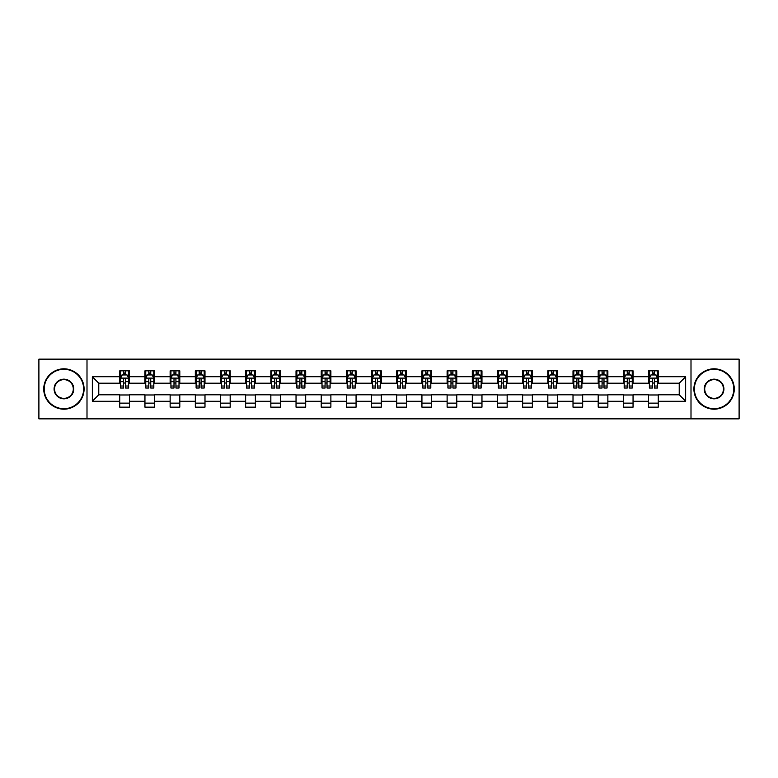 <?xml version="1.0" encoding="UTF-8"?>
<svg xmlns="http://www.w3.org/2000/svg" width="778" height="778" viewBox="0 0 778 778"><rect width="100%" height="100%" fill="white"/><g stroke="black" fill="none" stroke-linecap="round" stroke-linejoin="round"><path stroke-width="1.17" d="M691 418.865L739.1 418.865L739.1 359.135L691 359.135L691 418.865L87 418.865L87 359.135L38.9 359.135L38.9 418.865L87 418.865M691 359.135L87 359.135M658.237 376.737L658.237 370.843L648.551 370.843L648.551 376.737L633.049 376.737L633.049 370.843L623.373 370.843L623.373 376.737L607.871 376.737L607.871 370.843L598.185 370.843L598.185 376.737L582.693 376.737L582.693 370.843L573.007 370.843L573.007 376.737L557.515 376.737L557.515 370.843L547.829 370.843L547.829 376.737L532.337 376.737L532.337 370.843L522.651 370.843L522.651 376.737L507.149 376.737L507.149 370.843L497.473 370.843L497.473 376.737L481.971 376.737L481.971 370.843L472.285 370.843L472.285 376.737L456.793 376.737L456.793 370.843L447.107 370.843L447.107 376.737L431.615 376.737L431.615 370.843L421.929 370.843L421.929 376.737L406.437 376.737L406.437 370.843L396.751 370.843L396.751 376.737L381.249 376.737L381.249 370.843L371.563 370.843L371.563 376.737L356.071 376.737L356.071 370.843L346.385 370.843L346.385 376.737L330.893 376.737L330.893 370.843L321.207 370.843L321.207 376.737L305.715 376.737L305.715 370.843L296.029 370.843L296.029 376.737L280.527 376.737L280.527 370.843L270.851 370.843L270.851 376.737L255.349 376.737L255.349 370.843L245.663 370.843L245.663 376.737L230.171 376.737L230.171 370.843L220.485 370.843L220.485 376.737L204.993 376.737L204.993 370.843L195.307 370.843L195.307 376.737L179.815 376.737L179.815 370.843L170.129 370.843L170.129 376.737L154.627 376.737L154.627 370.843L144.951 370.843L144.951 376.737L129.449 376.737L129.449 370.843L119.763 370.843L119.763 376.737L92.329 376.737L92.329 401.263L98.787 394.816L119.763 394.816L119.763 407.157L129.449 407.157L129.449 394.816L144.951 394.816L144.951 407.157L154.627 407.157L154.627 394.816L170.129 394.816L170.129 407.157L179.815 407.157L179.815 394.816L195.307 394.816L195.307 407.157L204.993 407.157L204.993 394.816L220.485 394.816L220.485 407.157L230.171 407.157L230.171 394.816L245.663 394.816L245.663 407.157L255.349 407.157L255.349 394.816L270.851 394.816L270.851 407.157L280.527 407.157L280.527 394.816L296.029 394.816L296.029 407.157L305.715 407.157L305.715 394.816L321.207 394.816L321.207 407.157L330.893 407.157L330.893 394.816L346.385 394.816L346.385 407.157L356.071 407.157L356.071 394.816L371.563 394.816L371.563 407.157L381.249 407.157L381.249 394.816L396.751 394.816L396.751 407.157L406.437 407.157L406.437 394.816L421.929 394.816L421.929 407.157L431.615 407.157L431.615 394.816L447.107 394.816L447.107 407.157L456.793 407.157L456.793 394.816L472.285 394.816L472.285 407.157L481.971 407.157L481.971 394.816L497.473 394.816L497.473 407.157L507.149 407.157L507.149 394.816L522.651 394.816L522.651 407.157L532.337 407.157L532.337 394.816L547.829 394.816L547.829 407.157L557.515 407.157L557.515 394.816L573.007 394.816L573.007 407.157L582.693 407.157L582.693 394.816L598.185 394.816L598.185 407.157L607.871 407.157L607.871 394.816L623.373 394.816L623.373 407.157L633.049 407.157L633.049 394.816L648.551 394.816L648.551 407.157L658.237 407.157L658.237 394.816L679.213 394.816L679.213 383.184L658.237 383.184L658.237 376.737L685.671 376.737L685.671 401.263L658.237 401.263M648.551 401.263L633.049 401.263M623.373 401.263L607.871 401.263M598.185 401.263L582.693 401.263M573.007 401.263L557.515 401.263M547.829 401.263L532.337 401.263M522.651 401.263L507.149 401.263M497.473 401.263L481.971 401.263M472.285 401.263L456.793 401.263M447.107 401.263L431.615 401.263M421.929 401.263L406.437 401.263M396.751 401.263L381.249 401.263M371.563 401.263L356.071 401.263M346.385 401.263L330.893 401.263M321.207 401.263L305.715 401.263M296.029 401.263L280.527 401.263M270.851 401.263L255.349 401.263M245.663 401.263L230.171 401.263M220.485 401.263L204.993 401.263M195.307 401.263L179.815 401.263M170.129 401.263L154.627 401.263M144.951 401.263L129.449 401.263M119.763 401.263L92.329 401.263M648.551 376.737L648.551 383.184L633.049 383.184L633.049 376.737M623.373 376.737L623.373 383.184L607.871 383.184L607.871 376.737M598.185 376.737L598.185 383.184L582.693 383.184L582.693 376.737M573.007 376.737L573.007 383.184L557.515 383.184L557.515 376.737M547.829 376.737L547.829 383.184L532.337 383.184L532.337 376.737M522.651 376.737L522.651 383.184L507.149 383.184L507.149 376.737M497.473 376.737L497.473 383.184L481.971 383.184L481.971 376.737M472.285 376.737L472.285 383.184L456.793 383.184L456.793 376.737M447.107 376.737L447.107 383.184L431.615 383.184L431.615 376.737M421.929 376.737L421.929 383.184L406.437 383.184L406.437 376.737M396.751 376.737L396.751 383.184L381.249 383.184L381.249 376.737M371.563 376.737L371.563 383.184L356.071 383.184L356.071 376.737M346.385 376.737L346.385 383.184L330.893 383.184L330.893 376.737M321.207 376.737L321.207 383.184L305.715 383.184L305.715 376.737M296.029 376.737L296.029 383.184L280.527 383.184L280.527 376.737M270.851 376.737L270.851 383.184L255.349 383.184L255.349 376.737M245.663 376.737L245.663 383.184L230.171 383.184L230.171 376.737M220.485 376.737L220.485 383.184L204.993 383.184L204.993 376.737M195.307 376.737L195.307 383.184L179.815 383.184L179.815 376.737M170.129 376.737L170.129 383.184L154.627 383.184L154.627 376.737M144.951 376.737L144.951 383.184L129.449 383.184L129.449 376.737M119.763 376.737L119.763 383.184L98.787 383.184L92.329 376.737M98.787 383.184L98.787 394.816M685.671 401.263L679.213 394.816M679.213 383.184L685.671 376.737M119.763 374.879L120.571 374.879M123.644 374.879L125.579 374.879M128.642 374.879L129.449 374.879M119.763 383.029L120.571 383.029M123.644 383.029L125.579 383.029M128.642 383.029L129.449 383.029M119.763 394.971L129.449 394.971M119.763 403.121L129.449 403.121M144.951 394.971L154.627 394.971M144.951 403.121L154.627 403.121M144.951 374.879L145.758 374.879M148.822 374.879L150.757 374.879M153.82 374.879L154.627 374.879M144.951 383.029L145.758 383.029M148.822 383.029L150.757 383.029M153.82 383.029L154.627 383.029M170.129 394.971L179.815 394.971M170.129 403.121L179.815 403.121M170.129 374.879L170.936 374.879M174 374.879L175.935 374.879M179.008 374.879L179.815 374.879M170.129 383.029L170.936 383.029M174 383.029L175.935 383.029M179.008 383.029L179.815 383.029M195.307 394.971L204.993 394.971M195.307 403.121L204.993 403.121M195.307 374.879L196.114 374.879M199.178 374.879L201.113 374.879M204.186 374.879L204.993 374.879M195.307 383.029L196.114 383.029M199.178 383.029L201.113 383.029M204.186 383.029L204.993 383.029M220.485 394.971L230.171 394.971M220.485 403.121L230.171 403.121M220.485 374.879L221.292 374.879M224.365 374.879L226.301 374.879M229.364 374.879L230.171 374.879M220.485 383.029L221.292 383.029M224.365 383.029L226.301 383.029M229.364 383.029L230.171 383.029M245.663 394.971L255.349 394.971M245.663 403.121L255.349 403.121M245.663 374.879L246.47 374.879M249.544 374.879L251.479 374.879M254.542 374.879L255.349 374.879M245.663 383.029L246.47 383.029M249.544 383.029L251.479 383.029M254.542 383.029L255.349 383.029M270.851 394.971L280.527 394.971M270.851 403.121L280.527 403.121M270.851 374.879L271.658 374.879M274.722 374.879L276.657 374.879M279.72 374.879L280.527 374.879M270.851 383.029L271.658 383.029M274.722 383.029L276.657 383.029M279.72 383.029L280.527 383.029M296.029 394.971L305.715 394.971M296.029 403.121L305.715 403.121M296.029 374.879L296.836 374.879M299.9 374.879L301.835 374.879M304.908 374.879L305.715 374.879M296.029 383.029L296.836 383.029M299.9 383.029L301.835 383.029M304.908 383.029L305.715 383.029M321.207 394.971L330.893 394.971M321.207 403.121L330.893 403.121M321.207 374.879L322.014 374.879M325.078 374.879L327.023 374.879M330.086 374.879L330.893 374.879M321.207 383.029L322.014 383.029M325.078 383.029L327.023 383.029M330.086 383.029L330.893 383.029M346.385 394.971L356.071 394.971M346.385 403.121L356.071 403.121M346.385 374.879L347.192 374.879M350.265 374.879L352.201 374.879M355.264 374.879L356.071 374.879M346.385 383.029L347.192 383.029M350.265 383.029L352.201 383.029M355.264 383.029L356.071 383.029M371.563 394.971L381.249 394.971M371.563 403.121L381.249 403.121M371.563 374.879L372.37 374.879M375.443 374.879L377.379 374.879M380.442 374.879L381.249 374.879M371.563 383.029L372.37 383.029M375.443 383.029L377.379 383.029M380.442 383.029L381.249 383.029M396.751 394.971L406.437 394.971M396.751 403.121L406.437 403.121M396.751 374.879L397.558 374.879M400.621 374.879L402.557 374.879M405.63 374.879L406.437 374.879M396.751 383.029L397.558 383.029M400.621 383.029L402.557 383.029M405.63 383.029L406.437 383.029M421.929 394.971L431.615 394.971M421.929 403.121L431.615 403.121M421.929 374.879L422.736 374.879M425.799 374.879L427.735 374.879M430.808 374.879L431.615 374.879M421.929 383.029L422.736 383.029M425.799 383.029L427.735 383.029M430.808 383.029L431.615 383.029M447.107 394.971L456.793 394.971M447.107 403.121L456.793 403.121M447.107 374.879L447.914 374.879M450.977 374.879L452.922 374.879M455.986 374.879L456.793 374.879M447.107 383.029L447.914 383.029M450.977 383.029L452.922 383.029M455.986 383.029L456.793 383.029M472.285 394.971L481.971 394.971M472.285 403.121L481.971 403.121M472.285 374.879L473.092 374.879M476.165 374.879L478.1 374.879M481.164 374.879L481.971 374.879M472.285 383.029L473.092 383.029M476.165 383.029L478.1 383.029M481.164 383.029L481.971 383.029M497.473 394.971L507.149 394.971M497.473 403.121L507.149 403.121M497.473 374.879L498.28 374.879M501.343 374.879L503.278 374.879M506.342 374.879L507.149 374.879M497.473 383.029L498.28 383.029M501.343 383.029L503.278 383.029M506.342 383.029L507.149 383.029M522.651 394.971L532.337 394.971M522.651 403.121L532.337 403.121M522.651 374.879L523.458 374.879M526.521 374.879L528.457 374.879M531.53 374.879L532.337 374.879M522.651 383.029L523.458 383.029M526.521 383.029L528.457 383.029M531.53 383.029L532.337 383.029M547.829 394.971L557.515 394.971M547.829 403.121L557.515 403.121M547.829 374.879L548.636 374.879M551.699 374.879L553.635 374.879M556.708 374.879L557.515 374.879M547.829 383.029L548.636 383.029M551.699 383.029L553.635 383.029M556.708 383.029L557.515 383.029M573.007 394.971L582.693 394.971M573.007 403.121L582.693 403.121M573.007 374.879L573.814 374.879M576.887 374.879L578.822 374.879M581.886 374.879L582.693 374.879M573.007 383.029L573.814 383.029M576.887 383.029L578.822 383.029M581.886 383.029L582.693 383.029M598.185 394.971L607.871 394.971M598.185 403.121L607.871 403.121M598.185 374.879L598.992 374.879M602.065 374.879L604 374.879M607.064 374.879L607.871 374.879M598.185 383.029L598.992 383.029M602.065 383.029L604 383.029M607.064 383.029L607.871 383.029M623.373 394.971L633.049 394.971M623.373 403.121L633.049 403.121M623.373 374.879L624.18 374.879M627.243 374.879L629.178 374.879M632.242 374.879L633.049 374.879M623.373 383.029L624.18 383.029M627.243 383.029L629.178 383.029M632.242 383.029L633.049 383.029M648.551 394.971L658.237 394.971M648.551 403.121L658.237 403.121M648.551 374.879L649.358 374.879M652.421 374.879L654.356 374.879M657.429 374.879L658.237 374.879M648.551 383.029L649.358 383.029M652.421 383.029L654.356 383.029M657.429 383.029L658.237 383.029M125.579 372.944L123.644 372.944M128.642 386.005L125.579 386.005L125.579 388.028L128.642 388.028L128.642 378.186L127.028 374.957L122.185 374.957L120.571 378.186L120.571 388.028L123.644 388.028L123.644 386.005L120.571 386.005M120.571 378.186L120.571 370.843M128.642 378.186L128.642 370.843M123.644 374.957L123.644 370.843M125.579 370.843L125.579 374.957M125.579 386.005L125.579 379.392C124.937 378.157 124.285 378.157 123.644 379.392L123.644 386.005M63.922 369.307A19.693 19.693 0 0 0 44.229 389A19.693 19.693 0 0 0 63.922 408.693A19.693 19.693 0 0 0 83.616 389A19.693 19.693 0 0 0 63.922 369.307M63.922 409.179A20.179 20.179 0 0 1 43.743 389A20.179 20.179 0 0 1 63.922 368.821A20.179 20.179 0 0 1 84.092 389A20.179 20.179 0 0 1 63.922 409.179M63.922 379.158A9.842 9.842 0 0 1 73.764 389A9.842 9.842 0 0 1 63.922 398.842A9.842 9.842 0 0 1 54.071 389A9.842 9.842 0 0 1 63.922 379.158M63.922 398.365A9.365 9.365 0 0 0 73.278 389A9.365 9.365 0 0 0 63.922 379.635A9.365 9.365 0 0 0 54.557 389A9.365 9.365 0 0 0 63.922 398.365M714.078 369.307A19.693 19.693 0 0 0 694.384 389A19.693 19.693 0 0 0 714.078 408.693A19.693 19.693 0 0 0 733.771 389A19.693 19.693 0 0 0 714.078 369.307M714.078 409.179A20.179 20.179 0 0 1 693.908 389A20.179 20.179 0 0 1 714.078 368.821A20.179 20.179 0 0 1 734.257 389A20.179 20.179 0 0 1 714.078 409.179M714.078 379.158A9.842 9.842 0 0 1 723.929 389A9.842 9.842 0 0 1 714.078 398.842A9.842 9.842 0 0 1 704.236 389A9.842 9.842 0 0 1 714.078 379.158M714.078 398.365A9.365 9.365 0 0 0 723.443 389A9.365 9.365 0 0 0 714.078 379.635A9.365 9.365 0 0 0 704.722 389A9.365 9.365 0 0 0 714.078 398.365M150.757 372.944L148.822 372.944M153.82 386.005L150.757 386.005L150.757 388.028L153.82 388.028L153.82 378.186L152.206 374.957L147.373 374.957L145.758 378.186L145.758 388.028L148.822 388.028L148.822 386.005L145.758 386.005M145.758 378.186L145.758 370.843M153.82 378.186L153.82 370.843M148.822 374.957L148.822 370.843M150.757 370.843L150.757 374.957M150.757 386.005L150.757 379.392C150.115 378.157 149.464 378.157 148.822 379.392L148.822 386.005M175.935 372.944L174 372.944M179.008 386.005L175.935 386.005L175.935 388.028L179.008 388.028L179.008 378.186L177.394 374.957L172.551 374.957L170.936 378.186L170.936 388.028L174 388.028L174 386.005L170.936 386.005M170.936 378.186L170.936 370.843M179.008 378.186L179.008 370.843M174 374.957L174 370.843M175.935 370.843L175.935 374.957M175.935 386.005L175.935 379.392C175.293 378.157 174.651 378.157 174 379.392L174 386.005M201.113 372.944L199.178 372.944M204.186 386.005L201.113 386.005L201.113 388.028L204.186 388.028L204.186 378.186L202.572 374.957L197.729 374.957L196.114 378.186L196.114 388.028L199.178 388.028L199.178 386.005L196.114 386.005M196.114 378.186L196.114 370.843M204.186 378.186L204.186 370.843M199.178 374.957L199.178 370.843M201.113 370.843L201.113 374.957M201.113 386.005L201.113 379.392C200.471 378.157 199.829 378.157 199.178 379.392L199.178 386.005M226.301 372.944L224.365 372.944M229.364 386.005L226.301 386.005L226.301 388.028L229.364 388.028L229.364 378.186L227.75 374.957L222.907 374.957L221.292 378.186L221.292 388.028L224.365 388.028L224.365 386.005L221.292 386.005M221.292 378.186L221.292 370.843M229.364 378.186L229.364 370.843M224.365 374.957L224.365 370.843M226.301 370.843L226.301 374.957M226.301 386.005L226.301 379.392C225.649 378.157 225.007 378.157 224.365 379.392L224.365 386.005M251.479 372.944L249.544 372.944M254.542 386.005L251.479 386.005L251.479 388.028L254.542 388.028L254.542 378.186L252.928 374.957L248.085 374.957L246.47 378.186L246.47 388.028L249.544 388.028L249.544 386.005L246.47 386.005M246.47 378.186L246.47 370.843M254.542 378.186L254.542 370.843M249.544 374.957L249.544 370.843M251.479 370.843L251.479 374.957M251.479 386.005L251.479 379.392C250.837 378.157 250.185 378.157 249.544 379.392L249.544 386.005M276.657 372.944L274.722 372.944M279.72 386.005L276.657 386.005L276.657 388.028L279.72 388.028L279.72 378.186L278.116 374.957L273.273 374.957L271.658 378.186L271.658 388.028L274.722 388.028L274.722 386.005L271.658 386.005M271.658 378.186L271.658 370.843M279.72 378.186L279.72 370.843M274.722 374.957L274.722 370.843M276.657 370.843L276.657 374.957M276.657 386.005L276.657 379.392C276.015 378.157 275.363 378.157 274.722 379.392L274.722 386.005M301.835 372.944L299.9 372.944M304.908 386.005L301.835 386.005L301.835 388.028L304.908 388.028L304.908 378.186L303.294 374.957L298.451 374.957L296.836 378.186L296.836 388.028L299.9 388.028L299.9 386.005L296.836 386.005M296.836 378.186L296.836 370.843M304.908 378.186L304.908 370.843M299.9 374.957L299.9 370.843M301.835 370.843L301.835 374.957M301.835 386.005L301.835 379.392C301.193 378.157 300.551 378.157 299.9 379.392L299.9 386.005M327.023 372.944L325.078 372.944M330.086 386.005L327.023 386.005L327.023 388.028L330.086 388.028L330.086 378.186L328.472 374.957L323.629 374.957L322.014 378.186L322.014 388.028L325.078 388.028L325.078 386.005L322.014 386.005M322.014 378.186L322.014 370.843M330.086 378.186L330.086 370.843M325.078 374.957L325.078 370.843M327.023 370.843L327.023 374.957M327.023 386.005L327.023 379.392C326.371 378.157 325.729 378.157 325.078 379.392L325.078 386.005M352.201 372.944L350.265 372.944M355.264 386.005L352.201 386.005L352.201 388.028L355.264 388.028L355.264 378.186L353.65 374.957L348.807 374.957L347.192 378.186L347.192 388.028L350.265 388.028L350.265 386.005L347.192 386.005M347.192 378.186L347.192 370.843M355.264 378.186L355.264 370.843M350.265 374.957L350.265 370.843M352.201 370.843L352.201 374.957M352.201 386.005L352.201 379.392C351.549 378.157 350.907 378.157 350.265 379.392L350.265 386.005M377.379 372.944L375.443 372.944M380.442 386.005L377.379 386.005L377.379 388.028L380.442 388.028L380.442 378.186L378.828 374.957L373.985 374.957L372.37 378.186L372.37 388.028L375.443 388.028L375.443 386.005L372.37 386.005M372.37 378.186L372.37 370.843M380.442 378.186L380.442 370.843M375.443 374.957L375.443 370.843M377.379 370.843L377.379 374.957M377.379 386.005L377.379 379.392C376.737 378.157 376.085 378.157 375.443 379.392L375.443 386.005M402.557 372.944L400.621 372.944M405.63 386.005L402.557 386.005L402.557 388.028L405.63 388.028L405.63 378.186L404.015 374.957L399.172 374.957L397.558 378.186L397.558 388.028L400.621 388.028L400.621 386.005L397.558 386.005M397.558 378.186L397.558 370.843M405.63 378.186L405.63 370.843M400.621 374.957L400.621 370.843M402.557 370.843L402.557 374.957M402.557 386.005L402.557 379.392C401.915 378.157 401.273 378.157 400.621 379.392L400.621 386.005M427.735 372.944L425.799 372.944M430.808 386.005L427.735 386.005L427.735 388.028L430.808 388.028L430.808 378.186L429.193 374.957L424.35 374.957L422.736 378.186L422.736 388.028L425.799 388.028L425.799 386.005L422.736 386.005M422.736 378.186L422.736 370.843M430.808 378.186L430.808 370.843M425.799 374.957L425.799 370.843M427.735 370.843L427.735 374.957M427.735 386.005L427.735 379.392C427.093 378.157 426.451 378.157 425.799 379.392L425.799 386.005M452.922 372.944L450.977 372.944M455.986 386.005L452.922 386.005L452.922 388.028L455.986 388.028L455.986 378.186L454.371 374.957L449.528 374.957L447.914 378.186L447.914 388.028L450.977 388.028L450.977 386.005L447.914 386.005M447.914 378.186L447.914 370.843M455.986 378.186L455.986 370.843M450.977 374.957L450.977 370.843M452.922 370.843L452.922 374.957M452.922 386.005L452.922 379.392C452.271 378.157 451.629 378.157 450.977 379.392L450.977 386.005M478.1 372.944L476.165 372.944M481.164 386.005L478.1 386.005L478.1 388.028L481.164 388.028L481.164 378.186L479.549 374.957L474.706 374.957L473.092 378.186L473.092 388.028L476.165 388.028L476.165 386.005L473.092 386.005M473.092 378.186L473.092 370.843M481.164 378.186L481.164 370.843M476.165 374.957L476.165 370.843M478.1 370.843L478.1 374.957M478.1 386.005L478.1 379.392C477.459 378.157 476.807 378.157 476.165 379.392L476.165 386.005M503.278 372.944L501.343 372.944M506.342 386.005L503.278 386.005L503.278 388.028L506.342 388.028L506.342 378.186L504.728 374.957L499.884 374.957L498.28 378.186L498.28 388.028L501.343 388.028L501.343 386.005L498.28 386.005M498.28 378.186L498.28 370.843M506.342 378.186L506.342 370.843M501.343 374.957L501.343 370.843M503.278 370.843L503.278 374.957M503.278 386.005L503.278 379.392C502.637 378.157 501.985 378.157 501.343 379.392L501.343 386.005M528.457 372.944L526.521 372.944M531.53 386.005L528.457 386.005L528.457 388.028L531.53 388.028L531.53 378.186L529.915 374.957L525.072 374.957L523.458 378.186L523.458 388.028L526.521 388.028L526.521 386.005L523.458 386.005M523.458 378.186L523.458 370.843M531.53 378.186L531.53 370.843M526.521 374.957L526.521 370.843M528.457 370.843L528.457 374.957M528.457 386.005L528.457 379.392C527.815 378.157 527.173 378.157 526.521 379.392L526.521 386.005M553.635 372.944L551.699 372.944M556.708 386.005L553.635 386.005L553.635 388.028L556.708 388.028L556.708 378.186L555.093 374.957L550.25 374.957L548.636 378.186L548.636 388.028L551.699 388.028L551.699 386.005L548.636 386.005M548.636 378.186L548.636 370.843M556.708 378.186L556.708 370.843M551.699 374.957L551.699 370.843M553.635 370.843L553.635 374.957M553.635 386.005L553.635 379.392C552.993 378.157 552.351 378.157 551.699 379.392L551.699 386.005M578.822 372.944L576.887 372.944M581.886 386.005L578.822 386.005L578.822 388.028L581.886 388.028L581.886 378.186L580.271 374.957L575.428 374.957L573.814 378.186L573.814 388.028L576.887 388.028L576.887 386.005L573.814 386.005M573.814 378.186L573.814 370.843M581.886 378.186L581.886 370.843M576.887 374.957L576.887 370.843M578.822 370.843L578.822 374.957M578.822 386.005L578.822 379.392C578.171 378.157 577.529 378.157 576.887 379.392L576.887 386.005M604 372.944L602.065 372.944M607.064 386.005L604 386.005L604 388.028L607.064 388.028L607.064 378.186L605.449 374.957L600.606 374.957L598.992 378.186L598.992 388.028L602.065 388.028L602.065 386.005L598.992 386.005M598.992 378.186L598.992 370.843M607.064 378.186L607.064 370.843M602.065 374.957L602.065 370.843M604 370.843L604 374.957M604 386.005L604 379.392C603.358 378.157 602.707 378.157 602.065 379.392L602.065 386.005M629.178 372.944L627.243 372.944M632.242 386.005L629.178 386.005L629.178 388.028L632.242 388.028L632.242 378.186L630.627 374.957L625.794 374.957L624.18 378.186L624.18 388.028L627.243 388.028L627.243 386.005L624.18 386.005M624.18 378.186L624.18 370.843M632.242 378.186L632.242 370.843M627.243 374.957L627.243 370.843M629.178 370.843L629.178 374.957M629.178 386.005L629.178 379.392C628.536 378.157 627.885 378.157 627.243 379.392L627.243 386.005M654.356 372.944L652.421 372.944M657.429 386.005L654.356 386.005L654.356 388.028L657.429 388.028L657.429 378.186L655.815 374.957L650.972 374.957L649.358 378.186L649.358 388.028L652.421 388.028L652.421 386.005L649.358 386.005M649.358 378.186L649.358 370.843M657.429 378.186L657.429 370.843M652.421 374.957L652.421 370.843M654.356 370.843L654.356 374.957M654.356 386.005L654.356 379.392C653.715 378.157 653.073 378.157 652.421 379.392L652.421 386.005M128.603 378.108L120.609 378.108M120.571 375.152L122.088 375.152M127.125 375.152L128.642 375.152M123.644 381.677L120.571 381.677M128.642 381.677L125.579 381.677M125.579 373.965L123.644 373.965M153.781 378.108L145.797 378.108M145.758 375.152L147.275 375.152M152.303 375.152L153.82 375.152M148.822 381.677L145.758 381.677M153.82 381.677L150.757 381.677M150.757 373.965L148.822 373.965M178.959 378.108L170.975 378.108M170.936 375.152L172.453 375.152M177.491 375.152L179.008 375.152M174 381.677L170.936 381.677M179.008 381.677L175.935 381.677M175.935 373.965L174 373.965M204.147 378.108L196.153 378.108M196.114 375.152L197.631 375.152M202.669 375.152L204.186 375.152M199.178 381.677L196.114 381.677M204.186 381.677L201.113 381.677M201.113 373.965L199.178 373.965M229.325 378.108L221.331 378.108M221.292 375.152L222.809 375.152M227.847 375.152L229.364 375.152M224.365 381.677L221.292 381.677M229.364 381.677L226.301 381.677M226.301 373.965L224.365 373.965M254.503 378.108L246.519 378.108M246.47 375.152L247.988 375.152M253.025 375.152L254.542 375.152M249.544 381.677L246.47 381.677M254.542 381.677L251.479 381.677M251.479 373.965L249.544 373.965M279.681 378.108L271.697 378.108M271.658 375.152L273.175 375.152M278.203 375.152L279.72 375.152M274.722 381.677L271.658 381.677M279.72 381.677L276.657 381.677M276.657 373.965L274.722 373.965M304.869 378.108L296.875 378.108M296.836 375.152L298.353 375.152M303.391 375.152L304.908 375.152M299.9 381.677L296.836 381.677M304.908 381.677L301.835 381.677M301.835 373.965L299.9 373.965M330.047 378.108L322.053 378.108M322.014 375.152L323.531 375.152M328.569 375.152L330.086 375.152M325.078 381.677L322.014 381.677M330.086 381.677L327.023 381.677M327.023 373.965L325.078 373.965M355.225 378.108L347.231 378.108M347.192 375.152L348.709 375.152M353.747 375.152L355.264 375.152M350.265 381.677L347.192 381.677M355.264 381.677L352.201 381.677M352.201 373.965L350.265 373.965M380.403 378.108L372.419 378.108M372.37 375.152L373.887 375.152M378.925 375.152L380.442 375.152M375.443 381.677L372.37 381.677M380.442 381.677L377.379 381.677M377.379 373.965L375.443 373.965M405.581 378.108L397.597 378.108M397.558 375.152L399.075 375.152M404.113 375.152L405.63 375.152M400.621 381.677L397.558 381.677M405.63 381.677L402.557 381.677M402.557 373.965L400.621 373.965M430.769 378.108L422.775 378.108M422.736 375.152L424.253 375.152M429.291 375.152L430.808 375.152M425.799 381.677L422.736 381.677M430.808 381.677L427.735 381.677M427.735 373.965L425.799 373.965M455.947 378.108L447.953 378.108M447.914 375.152L449.431 375.152M454.469 375.152L455.986 375.152M450.977 381.677L447.914 381.677M455.986 381.677L452.922 381.677M452.922 373.965L450.977 373.965M481.125 378.108L473.131 378.108M473.092 375.152L474.609 375.152M479.647 375.152L481.164 375.152M476.165 381.677L473.092 381.677M481.164 381.677L478.1 381.677M478.1 373.965L476.165 373.965M506.303 378.108L498.319 378.108M498.28 375.152L499.797 375.152M504.825 375.152L506.342 375.152M501.343 381.677L498.28 381.677M506.342 381.677L503.278 381.677M503.278 373.965L501.343 373.965M531.481 378.108L523.497 378.108M523.458 375.152L524.975 375.152M530.013 375.152L531.53 375.152M526.521 381.677L523.458 381.677M531.53 381.677L528.457 381.677M528.457 373.965L526.521 373.965M556.669 378.108L548.675 378.108M548.636 375.152L550.153 375.152M555.191 375.152L556.708 375.152M551.699 381.677L548.636 381.677M556.708 381.677L553.635 381.677M553.635 373.965L551.699 373.965M581.847 378.108L573.853 378.108M573.814 375.152L575.331 375.152M580.369 375.152L581.886 375.152M576.887 381.677L573.814 381.677M581.886 381.677L578.822 381.677M578.822 373.965L576.887 373.965M607.025 378.108L599.041 378.108M598.992 375.152L600.509 375.152M605.547 375.152L607.064 375.152M602.065 381.677L598.992 381.677M607.064 381.677L604 381.677M604 373.965L602.065 373.965M632.203 378.108L624.219 378.108M624.18 375.152L625.697 375.152M630.725 375.152L632.242 375.152M627.243 381.677L624.18 381.677M632.242 381.677L629.178 381.677M629.178 373.965L627.243 373.965M657.391 378.108L649.397 378.108M649.358 375.152L650.875 375.152M655.912 375.152L657.429 375.152M652.421 381.677L649.358 381.677M657.429 381.677L654.356 381.677M654.356 373.965L652.421 373.965"/></g></svg>
